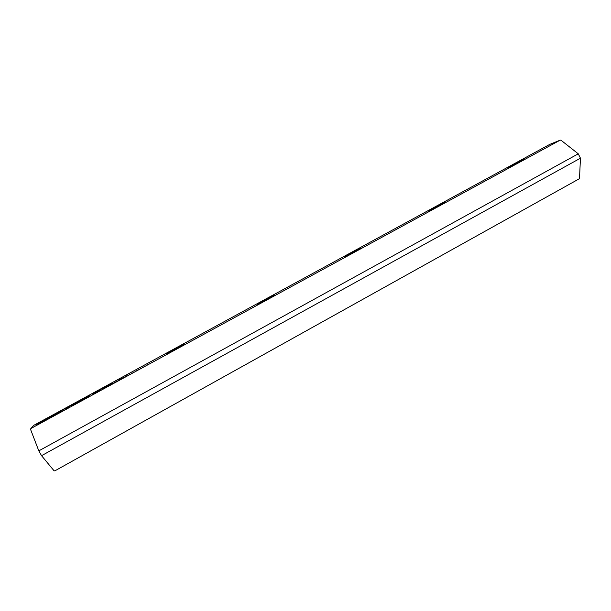 <?xml version="1.0" encoding="UTF-8"?>
<svg xmlns="http://www.w3.org/2000/svg" width="611" height="611" viewBox="0 0 611 611"><rect width="100%" height="100%" fill="white"/><g stroke="black" fill="none" stroke-linecap="round" stroke-linejoin="round"><path stroke-width="0.92" d="M110.362 385.19L108.941 385.77L110.362 385.19M61.81 410.676L54.188 414.258L39.952 423.118L53.837 414.701L61.81 410.676M38.501 422.797L35.912 425.745L38.63 424.263L40.738 421.827L46.657 418.764L40.463 422.155M52.63 416.19L59.236 412.226L49.132 417.603L47.055 418.863L52.63 416.19M103.916 388.649L101.571 389.879L103.916 388.649M122.49 378.385L121.406 379.171L122.49 378.385M96.591 392.69L96.187 392.911L96.591 392.69M128.173 375.482L130.051 374.268L128.173 375.482M129.983 374.39L128.585 375.146L129.983 374.39M106.566 387.061L105.214 387.863L106.566 387.061M125.782 376.59L124.697 377.377L125.782 376.59M137.154 370.533L137.857 370.205L137.177 370.572M138.567 369.77L136.757 370.663L138.552 369.785M67.08 407.239L60.481 411.241L66.782 407.652L65.27 409.752L67.951 408.293L69.692 405.819L67.08 407.239L69.219 406.491M89.725 395.745L89.214 396.203C86.25 398.509 69.837 407.293 71.136 405.864L71.372 405.635C73.541 403.718 90.756 394.439 89.725 395.745M183.873 344.467L183.43 344.932C180.887 346.956 165.917 354.907 166.055 354.166L166.276 353.884C168.086 352.226 183.728 343.848 183.873 344.467M274.194 295.266L273.927 295.686C271.742 297.45 257.941 304.744 257.094 304.584L257.185 304.316C258.69 302.888 273.056 295.243 274.194 295.266M360.91 248.035L360.91 248.349C359.039 249.884 346.162 256.651 344.489 256.979L344.367 256.796C345.597 255.566 358.932 248.501 360.91 248.035M444.235 202.646L444.564 202.814C442.975 204.143 430.831 210.497 428.456 211.246L428.044 211.177C429.037 210.131 441.554 203.539 444.235 202.646M524.368 158.997L525.07 158.99C523.719 160.143 512.163 166.169 509.184 167.269L508.436 167.361C509.23 166.475 521.084 160.25 524.368 158.997M560.211 140.133L30.84 428.555L30.55 429.373L38.814 450.872L578.266 153.819L561.035 140.263L560.211 140.133L549.801 144.364L33.72 425.363L30.84 428.555M97.126 391.62L92.559 394.607L100.655 389.879L97.126 391.62M135.375 371.557L134.978 371.771L135.375 371.557M93.353 394.263L94.888 393.522L93.361 394.278M107.887 386.114L112.34 383.823L112.531 383.234L102.778 388.543L102.503 389.184L107.887 386.114M133.687 372.427L131.35 373.657L133.687 372.427M117.106 381.325L115.983 382.119L117.106 381.325M143.409 366.99L142.134 367.746L143.425 367.005M140.729 368.639L140.331 368.861L140.729 368.639M112.676 383.922L114.616 382.677L112.676 383.922M146.144 365.691L148.435 364.255L146.144 365.691M125.308 376.766L126.332 375.826L125.308 376.766M98.432 391.628L99.112 391.315L98.455 391.666M114.562 382.623L115.716 381.936L114.562 382.623M117.992 380.569L123.384 377.659L118.068 380.706M524.238 159.479L509.299 167.231M444.098 203.142L428.83 211.108M360.551 248.608L345.093 256.773M273.652 295.892L257.873 304.339M183.216 345.093L166.94 353.937M89.023 396.333L72.052 405.689M580.45 158.188L41.548 455.684L54.043 470.76L54.845 470.867L579.503 178.649L580.45 158.188L578.266 153.819M41.548 455.684L38.814 450.872M66.866 407.797L67.256 407.56M65.957 409.378L66.782 407.652M93.048 394.339L93.659 393.927M96.889 391.964L93.804 393.652L96.92 392.01M125.706 376.72L126.34 376.338L125.706 376.72M93.437 394.385L94.461 393.751L93.437 394.385M111.805 384.052L112.371 383.739M102.915 388.963L103.374 388.642M106.474 387.282L107.399 386.732L106.49 387.298M117.007 381.455L117.656 381.073L117.007 381.455M122.406 378.515L123.04 378.14L122.421 378.53M36.82 425.248L38.684 423.118M143.432 367.15L144.295 366.638L143.44 367.165M71.846 405.773L71.372 405.635M166.711 354.021L166.276 353.884M257.59 304.446L257.185 304.316"/></g></svg>
